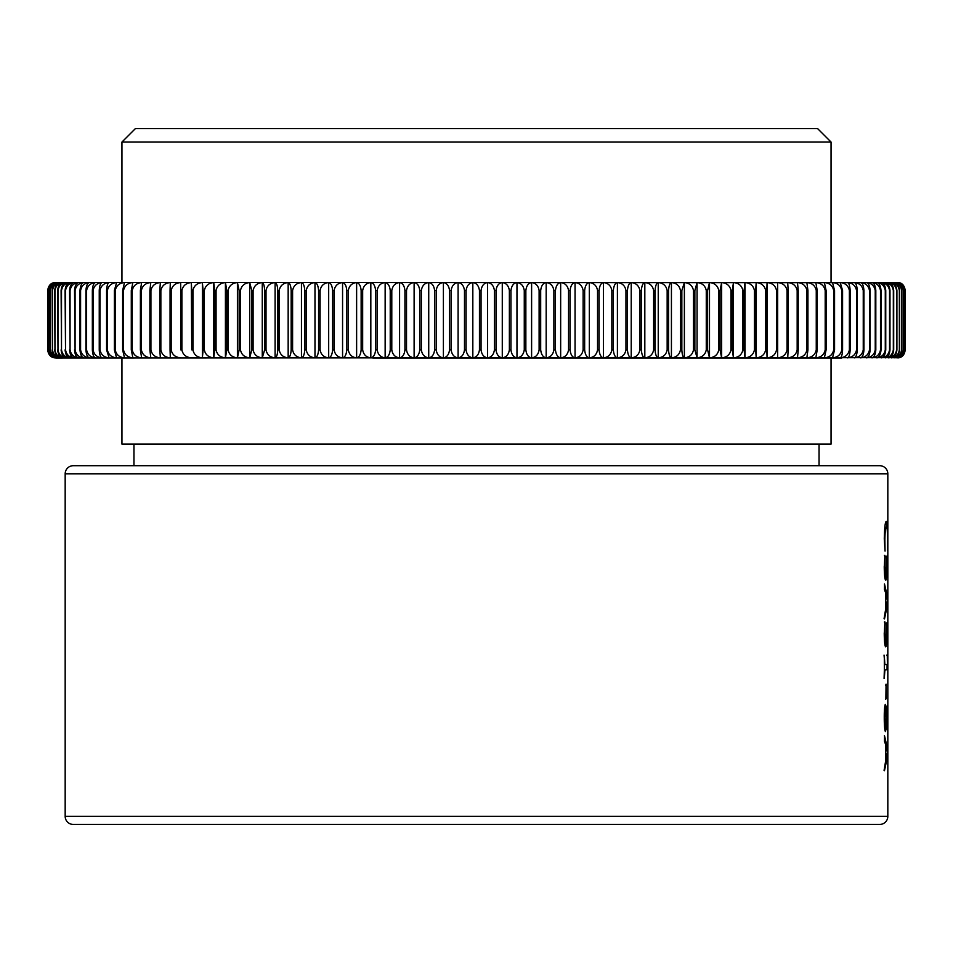<?xml version="1.0" encoding="UTF-8"?>
<svg xmlns="http://www.w3.org/2000/svg" width="953" height="953" viewBox="0 0 953 953"><rect width="100%" height="100%" fill="white"/><g stroke="black" fill="none" stroke-linecap="round" stroke-linejoin="round"><path stroke-width="1.43" d="M831.052 282.433L831.052 142.045L817.567 128.56L135.433 128.56L121.948 142.045L121.948 282.433M65.173 816.352A8.089 8.089 0 0 0 73.262 824.44L879.738 824.44A8.089 8.089 0 0 0 887.827 816.352L887.827 473.808A8.089 8.089 0 0 0 879.738 465.707L73.262 465.707A8.089 8.089 0 0 0 65.173 473.808L65.173 816.352L887.827 816.352M819.044 465.707L819.044 444.134M133.956 465.707L133.956 444.134M121.948 357.959L121.948 444.134L831.052 444.134L831.052 357.959M831.052 142.045L121.948 142.045M884.277 538.921C884.515 527.247 885.23 521.398 886.409 521.374L886.421 521.374C887.291 521.1 887.696 526.938 887.636 538.898L887.41 550.453L887.469 538.933C887.457 530.547 887.112 526.64 886.445 527.212C885.587 526.914 885.063 531.047 884.872 539.601L885.051 551.06L884.277 538.921M884.241 566.558L885.206 556.266L884.825 566.737L885.599 574.54C886.54 572.634 886.385 555.063 887.172 555.909L887.195 561.388C886.576 563.318 886.778 580.996 885.671 580.174C884.789 579.376 884.313 574.838 884.241 566.558M884.932 555.313L884.289 566.737L885.063 574.54M886.921 577.506L887.35 576.696M887.088 602.987L884.074 618.676L885.599 609.563L885.575 592.683L884.432 589.502L884.551 584.26L887.588 597.269L887.624 600.747L887.588 604.464L884.467 618.95M884.408 584.01L887.088 598.579M884.241 633.197L885.206 622.905L884.825 633.376L885.599 641.178C886.54 639.272 886.385 621.701 887.172 622.547L887.195 628.027C886.576 629.957 886.778 647.635 885.671 646.813C884.789 646.015 884.313 641.476 884.241 633.197M884.932 621.952L884.289 633.376L885.063 641.178M886.921 644.133L887.35 643.335M884.348 677.5L884.313 656.283L884.872 664.694L887.41 664.205L887.255 654.497L887.6 669.53L884.884 670.09L884.348 677.5M887.255 654.497L886.838 655.366M885.885 698.454L886.064 684.183L886.278 698.394L885.551 699.514M886.064 684.183L885.73 685.278M884.253 717.847C884.217 710.104 884.61 705.589 885.432 704.327L886.504 713.368L887.195 705.399L887.636 717.883L887.255 729.903L886.552 722.207L885.575 731.666C884.706 730.713 884.265 726.115 884.253 717.847M887.088 754.705L884.074 770.393L885.599 761.28L885.575 744.4L884.432 741.22L884.551 735.978L887.588 748.998L887.624 752.465L887.588 756.182L884.467 770.679M884.408 735.728L887.088 750.297M885.468 745.687L886.016 759.803L887.41 752.394L886.004 745.687M885.17 704.612L885.837 710.604M886.909 706.685L887.052 710.759M887.064 724.566L886.945 728.437M885.909 724.733L885.266 731.38M886.242 719.765L886.373 722.207M886.671 724.554L887.207 710.759L887.219 724.566M887.207 710.759L886.612 710.867M886.373 713.368L886.254 715.822M884.265 720.444L885.504 726.222L886.338 717.49L885.492 709.771L884.777 718.181L885.504 726.222M885.492 709.771L884.253 716.513M884.05 655.116L884.872 664.694M887.076 664.312L887.064 669.53L884.348 670.09L884.086 678.596M884.396 621.952L884.67 622.905M886.874 623.596L887.052 628.027M887.195 628.027L886.504 628.718M886.087 638.355L885.373 646.563M885.468 593.969L886.016 608.085L887.41 600.664L886.004 593.969M884.396 555.313L884.67 556.266M886.874 556.957L887.052 561.388M887.195 561.388L886.504 562.079M886.087 571.717L885.373 579.924M886.183 521.517L886.957 527.986M886.445 527.212L885.909 527.212C885.051 526.914 884.527 531.047 884.336 539.601L885.063 551.06M767.07 282.553L767.07 357.84C772.347 357.351 775.504 354.695 776.528 349.87L777.66 349.87L777.588 357.84C782.854 357.351 786.011 354.695 787.047 349.87L788.143 349.87L787.726 357.84C792.991 357.351 796.148 354.695 797.173 349.87L798.233 349.87L797.482 357.84C802.748 357.351 805.893 354.695 806.917 349.87L807.93 349.87L806.857 357.84C812.099 357.351 815.232 354.695 816.256 349.87L817.221 349.87L815.828 357.84C821.045 357.351 824.166 354.695 825.191 349.87L826.108 349.87L824.381 357.84C829.575 357.351 832.672 354.695 833.684 349.87L834.566 349.87L832.517 357.84C837.663 357.351 840.749 354.695 841.749 349.87L842.583 349.87C842.333 354.671 841.547 357.327 840.212 357.84C845.323 357.351 848.373 354.695 849.373 349.87L850.159 349.87C849.873 354.671 848.98 357.327 847.467 357.84C852.53 357.351 855.556 354.695 856.544 349.87L857.271 349.87C856.961 354.671 855.961 357.327 854.269 357.84C859.272 357.351 862.262 354.695 863.251 349.87L863.93 349.87C863.573 354.671 862.477 357.327 860.619 357.84C865.562 357.351 868.517 354.695 869.481 349.87L870.113 349.87C869.732 354.671 868.517 357.327 866.491 357.84C871.364 357.351 874.282 354.695 875.235 349.87L875.819 349.87C875.402 354.671 874.092 357.327 871.888 357.84C876.689 357.351 879.559 354.695 880.501 349.87L881.025 349.87C880.584 354.671 879.178 357.327 876.808 357.84C881.525 357.351 884.348 354.695 885.277 349.87L885.754 349.87C885.277 354.671 883.765 357.327 881.239 357.84C885.873 357.351 888.649 354.695 889.554 349.87L889.983 349.87C889.471 354.671 887.862 357.327 885.17 357.84C889.721 357.351 892.437 354.695 893.33 349.87L893.7 349.87C893.164 354.671 891.46 357.327 888.613 357.84C893.068 357.351 895.725 354.695 896.594 349.87L896.916 349.87C896.344 354.671 894.557 357.327 891.555 357.84C895.903 357.351 898.5 354.695 899.346 349.87L899.608 349.87C899.013 354.671 897.142 357.327 893.985 357.84C898.226 357.351 900.764 354.695 901.586 349.87L901.8 349.87C901.169 354.671 899.203 357.327 895.903 357.84C900.037 357.351 902.503 354.695 903.313 349.87L903.468 349.87C902.813 354.671 900.764 357.327 897.321 357.84C901.324 357.351 903.73 354.695 904.516 349.87L904.611 349.87C903.932 354.671 901.8 357.327 898.214 357.84C902.11 357.351 904.433 354.695 905.195 349.87L905.231 349.87C904.528 354.671 902.324 357.327 898.596 357.84L902.336 356.172L905.35 349.87L905.35 290.522L902.336 284.208L898.596 282.553C902.3 283.041 904.504 285.697 905.231 290.522L905.195 290.522C904.457 285.721 902.122 283.065 898.214 282.553C901.776 283.041 903.909 285.697 904.611 290.522L904.516 290.522C903.754 285.721 901.347 283.065 897.321 282.553C900.74 283.041 902.789 285.697 903.468 290.522L903.313 290.522C902.527 285.721 900.061 283.065 895.903 282.553C899.191 283.041 901.157 285.697 901.8 290.522L901.586 290.522C900.788 285.721 898.25 283.065 893.985 282.553C897.118 283.041 899.001 285.697 899.608 290.522L899.346 290.522C898.524 285.721 895.927 283.065 891.555 282.553C894.533 283.041 896.32 285.697 896.916 290.522L896.594 290.522C895.749 285.721 893.092 283.065 888.613 282.553C891.448 283.041 893.14 285.697 893.7 290.522L893.33 290.522C892.461 285.721 889.745 283.065 885.17 282.553C887.851 283.041 889.459 285.697 889.983 290.522L889.554 290.522C888.672 285.721 885.897 283.065 881.239 282.553C883.753 283.041 885.266 285.697 885.754 290.522L885.277 290.522C884.372 285.721 881.561 283.065 876.808 282.553C879.166 283.041 880.572 285.697 881.025 290.522L880.501 290.522C879.583 285.721 876.712 283.065 871.888 282.553C874.08 283.041 875.39 285.697 875.819 290.522L875.235 290.522C874.306 285.721 871.387 283.065 866.491 282.553C868.505 283.041 869.72 285.697 870.113 290.522L869.481 290.522C868.54 285.721 865.586 283.065 860.619 282.553C862.465 283.041 863.573 285.697 863.93 290.522L863.251 290.522C862.298 285.721 859.308 283.065 854.269 282.553C855.949 283.041 856.95 285.697 857.271 290.522L856.544 290.522C855.58 285.721 852.554 283.065 847.467 282.553C848.968 283.041 849.862 285.697 850.159 290.522L849.373 290.522C848.408 285.721 845.347 283.065 840.212 282.553L842.583 290.522L841.749 290.522C840.772 285.721 837.699 283.065 832.517 282.553L834.566 290.522L833.684 290.522C832.708 285.721 829.598 283.065 824.381 282.553L826.108 290.522L825.191 290.522C824.19 285.721 821.081 283.065 815.828 282.553L817.221 290.522L816.256 290.522C815.268 285.721 812.135 283.065 806.857 282.553L807.93 290.522L806.917 290.522C805.916 285.721 802.771 283.065 797.482 282.553L798.233 290.522L797.173 290.522C796.172 285.721 793.027 283.065 787.726 282.553L788.143 290.522L787.047 290.522C786.046 285.721 782.889 283.065 777.588 282.553L777.66 290.522L776.528 290.522C775.528 285.721 772.383 283.065 767.07 282.553L766.831 290.522L765.652 290.522C764.651 285.721 761.507 283.065 756.217 282.553L755.634 290.522L754.431 290.522C753.43 285.721 750.285 283.065 745.008 282.553L744.102 290.522L742.863 290.522C741.863 285.721 738.742 283.065 733.476 282.553L732.238 290.522L730.963 290.522C729.974 285.721 726.865 283.065 721.635 282.553L720.075 290.522L718.765 290.522C717.776 285.721 714.69 283.065 709.497 282.553L707.602 290.522L706.268 290.522C705.291 285.721 702.218 283.065 697.06 282.553L694.856 290.522L693.486 290.522C692.521 285.721 689.484 283.065 684.373 282.553L681.836 290.522L680.442 290.522C679.489 285.721 676.487 283.065 671.424 282.553C669.84 283.041 668.887 285.697 668.577 290.522L667.16 290.522C666.207 285.721 663.24 283.065 658.237 282.553C656.474 283.041 655.426 285.697 655.08 290.522L653.639 290.522C652.698 285.721 649.767 283.065 644.824 282.553C642.894 283.041 641.738 285.697 641.357 290.522L639.892 290.522C638.975 285.721 636.08 283.065 631.22 282.553C629.111 283.041 627.86 285.697 627.443 290.522L625.954 290.522C625.049 285.721 622.202 283.065 617.413 282.553C615.15 283.041 613.792 285.697 613.339 290.522L611.838 290.522C610.944 285.721 608.145 283.065 603.44 282.553C601.009 283.041 599.556 285.697 599.08 290.522L597.555 290.522C596.685 285.721 593.933 283.065 589.311 282.553C586.714 283.041 585.166 285.697 584.654 290.522L583.117 290.522C582.259 285.721 579.579 283.065 575.052 282.553C572.3 283.041 570.644 285.697 570.108 290.522L568.56 290.522C567.726 285.721 565.093 283.065 560.662 282.553C557.755 283.041 556.016 285.697 555.444 290.522L553.884 290.522C553.062 285.721 550.5 283.065 546.176 282.553C543.115 283.041 541.28 285.697 540.685 290.522L539.112 290.522C538.314 285.721 535.812 283.065 531.607 282.553C528.391 283.041 526.473 285.697 525.853 290.522L524.269 290.522C523.495 285.721 521.065 283.065 516.967 282.553C513.607 283.041 511.606 285.697 510.951 290.522L509.367 290.522C508.616 285.721 506.257 283.065 502.279 282.553C498.788 283.041 496.692 285.697 496.013 290.522L494.428 290.522C493.702 285.721 491.414 283.065 487.567 282.553C483.933 283.041 481.753 285.697 481.051 290.522L479.454 290.522C478.751 285.721 476.548 283.065 472.831 282.553C469.067 283.041 466.815 285.697 466.077 290.522L464.492 290.522C463.813 285.721 461.681 283.065 458.095 282.553C454.212 283.041 451.889 285.697 451.126 290.522L449.542 290.522C448.887 285.721 446.838 283.065 443.395 282.553C439.381 283.041 436.986 285.697 436.2 290.522L434.616 290.522C433.996 285.721 432.031 283.065 428.731 282.553C424.597 283.041 422.131 285.697 421.321 290.522L419.749 290.522C419.153 285.721 417.271 283.065 414.114 282.553C409.873 283.041 407.336 285.697 406.514 290.522L404.942 290.522C404.382 285.721 402.595 283.065 399.581 282.553C395.233 283.041 392.636 285.697 391.79 290.522L390.23 290.522C389.694 285.721 388.002 283.065 385.143 282.553C380.7 283.041 378.043 285.697 377.174 290.522L375.625 290.522C375.113 285.721 373.516 283.065 370.824 282.553C366.274 283.041 363.558 285.697 362.664 290.522L361.139 290.522C360.663 285.721 359.15 283.065 356.625 282.553C351.991 283.041 349.215 285.697 348.31 290.522L346.797 290.522C346.344 285.721 344.938 283.065 342.568 282.553C337.85 283.041 335.027 285.697 334.098 290.522L332.609 290.522C332.192 285.721 330.882 283.065 328.678 282.553C323.877 283.041 321.006 285.697 320.077 290.522L318.6 290.522C318.207 285.721 317.004 283.065 314.978 282.553C310.094 283.041 307.188 285.697 306.235 290.522L304.769 290.522C304.424 285.721 303.316 283.065 301.458 282.553C296.514 283.041 293.56 285.697 292.595 290.522L291.165 290.522C290.844 285.721 289.843 283.065 288.163 282.553C283.16 283.041 280.17 285.697 279.193 290.522L277.776 290.522C277.49 285.721 276.596 283.065 275.095 282.553C270.033 283.041 267.007 285.697 266.018 290.522L264.636 290.522C264.386 285.721 263.6 283.065 262.266 282.553C257.155 283.041 254.106 285.697 253.105 290.522L251.759 290.522L249.71 282.553C244.552 283.041 241.478 285.697 240.466 290.522L239.143 290.522L237.416 282.553C232.234 283.041 229.125 285.697 228.112 290.522L226.826 290.522L225.42 282.553C220.203 283.041 217.081 285.697 216.069 290.522L214.806 290.522L213.734 282.553C208.493 283.041 205.36 285.697 204.335 290.522L203.108 290.522L202.37 282.553C197.104 283.041 193.959 285.697 192.935 290.522L191.744 290.522L191.327 282.553C186.061 283.041 182.905 285.697 181.88 290.522L180.725 290.522L180.641 282.553C175.364 283.041 172.207 285.697 171.183 290.522L170.063 290.522L170.313 282.553C165.036 283.041 161.891 285.697 160.854 290.522L159.782 290.522L160.366 282.553C155.089 283.041 151.944 285.697 150.919 290.522L149.883 290.522L150.788 282.553C145.535 283.041 142.402 285.697 141.378 290.522L140.389 290.522L141.616 282.553C136.386 283.041 133.265 285.697 132.241 290.522L131.288 290.522L132.86 282.553C127.654 283.041 124.545 285.697 123.521 290.522L122.627 290.522L124.509 282.553C119.339 283.041 116.242 285.697 115.242 290.522L114.384 290.522L116.588 282.553C111.465 283.041 108.392 285.697 107.391 290.522L106.581 290.522C106.855 285.721 107.701 283.065 109.118 282.553C104.032 283.041 100.994 285.697 99.994 290.522L99.243 290.522C99.541 285.721 100.482 283.065 102.078 282.553C97.051 283.041 94.037 285.697 93.06 290.522L92.346 290.522C92.679 285.721 93.739 283.065 95.503 282.553C90.535 283.041 87.557 285.697 86.592 290.522L85.925 290.522C86.294 285.721 87.45 283.065 89.403 282.553C84.483 283.041 81.553 285.697 80.588 290.522L79.981 290.522C80.386 285.721 81.648 283.065 83.757 282.553C78.92 283.041 76.026 285.697 75.084 290.522L74.525 290.522C74.953 285.721 76.311 283.065 78.599 282.553C73.834 283.041 70.987 285.697 70.057 290.522L69.557 290.522C70.022 285.721 71.475 283.065 73.929 282.553C69.247 283.041 66.448 285.697 65.531 290.522L65.078 290.522C65.578 285.721 67.127 283.065 69.736 282.553C65.149 283.041 62.398 285.697 61.504 290.522L61.099 290.522C61.623 285.721 63.279 283.065 66.043 282.553C61.552 283.041 58.86 285.697 57.978 290.522L57.633 290.522C58.193 285.721 59.932 283.065 62.862 282.553C58.455 283.041 55.834 285.697 54.964 290.522L54.678 290.522C55.262 285.721 57.097 283.065 60.17 282.553C55.882 283.041 53.308 285.697 52.475 290.522L52.236 290.522C52.844 285.721 54.762 283.065 57.99 282.553C53.809 283.041 51.307 285.697 50.485 290.522L50.306 290.522C50.95 285.721 52.951 283.065 56.322 282.553C52.26 283.041 49.818 285.697 49.02 290.522L48.901 290.522C49.568 285.721 51.653 283.065 55.167 282.553C51.224 283.041 48.853 285.697 48.079 290.522L48.019 290.522C48.71 285.721 50.878 283.065 54.524 282.553C50.7 283.041 48.412 285.697 47.662 290.522L50.664 284.208L55.727 282.433L899.31 282.696M372.742 282.433L111.156 282.433M426.027 282.433L411.982 282.433M356.625 282.553L356.625 357.84C359.138 357.351 360.651 354.695 361.139 349.87L362.664 349.87L362.664 290.522M361.139 290.522L361.139 349.87M346.797 290.522L346.797 349.87L348.31 349.87L348.31 290.522M348.31 349.87C349.191 354.671 351.955 357.327 356.625 357.84M370.824 282.553L370.824 357.84C373.505 357.351 375.101 354.695 375.625 349.87L377.174 349.87L377.174 290.522M375.625 290.522L375.625 349.87M362.664 349.87C363.534 354.671 366.25 357.327 370.824 357.84M385.143 282.553L385.143 357.84C387.978 357.351 389.682 354.695 390.23 349.87L391.79 349.87L391.79 290.522M390.23 290.522L390.23 349.87M377.174 349.87C378.019 354.671 380.676 357.327 385.143 357.84M399.581 282.553L399.581 357.84C402.571 357.351 404.358 354.695 404.942 349.87L406.514 349.87L406.514 290.522M404.942 290.522L404.942 349.87M391.79 349.87C392.612 354.671 395.209 357.327 399.581 357.84M414.114 282.553L414.114 357.84C417.259 357.351 419.129 354.695 419.749 349.87L421.321 349.87L421.321 290.522M419.749 290.522L419.749 349.87M406.514 349.87C407.312 354.671 409.85 357.327 414.114 357.84M428.731 282.553L428.731 357.84C432.007 357.351 433.972 354.695 434.616 349.87L436.2 349.87L436.2 290.522M434.616 290.522L434.616 349.87M421.321 349.87C422.108 354.671 424.573 357.327 428.731 357.84M443.395 282.553L443.395 357.84C446.814 357.351 448.863 354.695 449.542 349.87L451.126 349.87L451.126 290.522M449.542 290.522L449.542 349.87M436.2 349.87C436.962 354.671 439.357 357.327 443.395 357.84M458.095 282.553L458.095 357.84C461.669 357.351 463.789 354.695 464.492 349.87L466.077 349.87L466.077 290.522M464.492 290.522L464.492 349.87M451.126 349.87C451.865 354.671 454.188 357.327 458.095 357.84M472.831 282.553L472.831 357.84C476.524 357.351 478.74 354.695 479.454 349.87L481.051 349.87L481.051 290.522M479.454 290.522L479.454 349.87M466.077 349.87C466.791 354.671 469.043 357.327 472.831 357.84M487.567 282.553L487.567 357.84C491.391 357.351 493.678 354.695 494.428 349.87L496.013 349.87L496.013 290.522M494.428 290.522L494.428 349.87M481.051 349.87C481.741 354.671 483.91 357.327 487.567 357.84M502.279 282.553L502.279 357.84C506.234 357.351 508.592 354.695 509.367 349.87L510.951 349.87L510.951 290.522M509.367 290.522L509.367 349.87M496.013 349.87C496.68 354.671 498.764 357.327 502.279 357.84M516.967 282.553L516.967 357.84C521.041 357.351 523.471 354.695 524.269 349.87L525.853 349.87L525.853 290.522M524.269 290.522L524.269 349.87M510.951 349.87C511.594 354.671 513.596 357.327 516.967 357.84M531.607 282.553L531.607 357.84C535.789 357.351 538.302 354.695 539.112 349.87L540.685 349.87L540.685 290.522M539.112 290.522L539.112 349.87M525.853 349.87C526.461 354.671 528.379 357.327 531.607 357.84M546.176 282.553L546.176 357.84C550.477 357.351 553.038 354.695 553.884 349.87L555.444 349.87L555.444 290.522M553.884 290.522L553.884 349.87M540.685 349.87C541.268 354.671 543.103 357.327 546.176 357.84M560.662 282.553L560.662 357.84C565.069 357.351 567.702 354.695 568.56 349.87L570.108 349.87L570.108 290.522M568.56 290.522L568.56 349.87M555.444 349.87C556.004 354.671 557.743 357.327 560.662 357.84M575.052 282.553L575.052 357.84C579.555 357.351 582.235 354.695 583.117 349.87L584.654 349.87L584.654 290.522M583.117 290.522L583.117 349.87M570.108 349.87C570.633 354.671 572.276 357.327 575.052 357.84M589.311 282.553L589.311 357.84C593.91 357.351 596.649 354.695 597.555 349.87L599.08 349.87L599.08 290.522M597.555 290.522L597.555 349.87M584.654 349.87C585.154 354.671 586.703 357.327 589.311 357.84M603.44 282.553L603.44 357.84C608.121 357.351 610.921 354.695 611.838 349.87L613.339 349.87L613.339 290.522M611.838 290.522L611.838 349.87M599.08 349.87C599.532 354.671 600.998 357.327 603.44 357.84M617.413 282.553L617.413 357.84C622.178 357.351 625.025 354.695 625.954 349.87L627.443 349.87L627.443 290.522M625.954 290.522L625.954 349.87M613.339 349.87C613.78 354.671 615.138 357.327 617.413 357.84M631.22 282.553L631.22 357.84C636.056 357.351 638.951 354.695 639.892 349.87L641.357 349.87L641.357 290.522M639.892 290.522L639.892 349.87M627.443 349.87C627.848 354.671 629.099 357.327 631.22 357.84M644.824 282.553L644.824 357.84C649.743 357.351 652.674 354.695 653.639 349.87L655.08 349.87L655.08 290.522M653.639 290.522L653.639 349.87M641.357 349.87C641.726 354.671 642.882 357.327 644.824 357.84M658.237 282.553L658.237 357.84C663.205 357.351 666.183 354.695 667.16 349.87L668.577 349.87L668.577 290.522M667.16 290.522L667.16 349.87M655.08 349.87C655.414 354.671 656.462 357.327 658.237 357.84M671.424 282.553L671.424 357.84C676.451 357.351 679.465 354.695 680.442 349.87L681.836 349.87L681.836 290.522M680.442 290.522L680.442 349.87M668.577 349.87C668.875 354.671 669.828 357.327 671.424 357.84M684.373 282.553L684.373 357.84C689.46 357.351 692.497 354.695 693.486 349.87L694.856 349.87L694.856 290.522M693.486 290.522L693.486 349.87M681.836 349.87C682.11 354.671 682.956 357.327 684.373 357.84M697.06 282.553L697.06 357.84C702.194 357.351 705.268 354.695 706.268 349.87L707.602 349.87L707.602 290.522M706.268 290.522L706.268 349.87M694.856 349.87L697.06 357.84M709.497 282.553L709.497 357.84C714.667 357.351 717.752 354.695 718.765 349.87L720.075 349.87L720.075 290.522M718.765 290.522L718.765 349.87M707.602 349.87L709.497 357.84M721.635 282.553L721.635 357.84C726.841 357.351 729.95 354.695 730.963 349.87L732.238 349.87L732.238 290.522M730.963 290.522L730.963 349.87M720.075 349.87L721.635 357.84M733.476 282.553L733.476 357.84C738.706 357.351 741.839 354.695 742.863 349.87L744.102 349.87L744.102 290.522M742.863 290.522L742.863 349.87M732.238 349.87L733.476 357.84M745.008 282.553L745.008 357.84C750.261 357.351 753.394 354.695 754.431 349.87L755.634 349.87L755.634 290.522M754.431 290.522L754.431 349.87M744.102 349.87L745.008 357.84M756.217 282.553L756.217 357.84C761.483 357.351 764.628 354.695 765.652 349.87L766.831 349.87L766.831 290.522M765.652 290.522L765.652 349.87M755.634 349.87L756.217 357.84M776.528 290.522L776.528 349.87M766.831 349.87L767.07 357.84M787.047 290.522L787.047 349.87M777.66 349.87L777.66 290.522M797.173 290.522L797.173 349.87M788.143 349.87L788.143 290.522M806.917 290.522L806.917 349.87M798.233 349.87L798.233 290.522M816.256 290.522L816.256 349.87M807.93 349.87L807.93 290.522M825.191 290.522L825.191 349.87M817.221 349.87L817.221 290.522M833.684 290.522L833.684 349.87M826.108 349.87L826.108 290.522M841.749 290.522L841.749 349.87M834.566 349.87L834.566 290.522M849.373 290.522L849.373 349.87M842.583 349.87L842.583 290.522M856.544 290.522L856.544 349.87M850.159 349.87L850.159 290.522M863.251 290.522L863.251 349.87M857.271 349.87L857.271 290.522M869.481 290.522L869.481 349.87M863.93 349.87L863.93 290.522M875.235 290.522L875.235 349.87M870.113 349.87L870.113 290.522M880.501 290.522L880.501 349.87M875.819 349.87L875.819 290.522M885.277 290.522L885.277 349.87M881.025 349.87L881.025 290.522M889.554 290.522L889.554 349.87M885.754 349.87L885.754 290.522M893.33 290.522L893.33 349.87M889.983 349.87L889.983 290.522M896.594 290.522L896.594 349.87M893.7 349.87L893.7 290.522M899.346 290.522L899.346 349.87M896.916 349.87L896.916 290.522M901.586 290.522L901.586 349.87M899.608 349.87L899.608 290.522M903.313 290.522L903.313 349.87M901.8 349.87L901.8 290.522M904.516 290.522L904.516 349.87M903.468 349.87L903.468 290.522M905.195 290.522L905.195 349.87M904.611 349.87L904.611 290.522M905.231 349.87L905.231 290.522M899.441 357.661L55.727 357.959L50.664 356.172L47.65 349.87L47.662 290.522L47.65 349.87C48.389 354.671 50.676 357.327 54.524 357.84C50.902 357.351 48.722 354.695 48.019 349.87L48.079 290.522M372.742 357.959L841.844 357.959M342.568 282.553L342.568 357.84C344.926 357.351 346.332 354.695 346.797 349.87M332.609 290.522L332.609 349.87L334.098 349.87L334.098 290.522M334.098 349.87C335.003 354.671 337.827 357.327 342.568 357.84M328.678 282.553L328.678 357.84C330.87 357.351 332.18 354.695 332.609 349.87M318.6 290.522L318.6 349.87L320.077 349.87L320.077 290.522M320.077 349.87C320.982 354.671 323.853 357.327 328.678 357.84M314.978 282.553L314.978 357.84C316.992 357.351 318.195 354.695 318.6 349.87M304.769 290.522L304.769 349.87L306.235 349.87L306.235 290.522M306.235 349.87C307.152 354.671 310.07 357.327 314.978 357.84M301.458 282.553L301.458 357.84C303.304 357.351 304.412 354.695 304.769 349.87M291.165 290.522L291.165 349.87L292.595 349.87L292.595 290.522M292.595 349.87C293.536 354.671 296.49 357.327 301.458 357.84M288.163 282.553L288.163 357.84C289.831 357.351 290.832 354.695 291.165 349.87M277.776 290.522L277.776 349.87L279.193 349.87L279.193 290.522M279.193 349.87C280.134 354.671 283.136 357.327 288.163 357.84M275.095 282.553L275.095 357.84C276.596 357.351 277.49 354.695 277.776 349.87M264.636 290.522L264.636 349.87L266.018 349.87L266.018 290.522M266.018 349.87C266.983 354.671 270.009 357.327 275.095 357.84M262.266 282.553L262.266 357.84L264.636 349.87M251.759 290.522L251.759 349.87L253.105 349.87L253.105 290.522M253.105 349.87C254.082 354.671 257.131 357.327 262.266 357.84M249.71 282.553L249.71 357.84L251.759 349.87M239.143 290.522L239.143 349.87L240.466 349.87L240.466 290.522M240.466 349.87C241.443 354.671 244.528 357.327 249.71 357.84M237.416 282.553L237.416 357.84L239.143 349.87M226.826 290.522L226.826 349.87L228.112 349.87L228.112 290.522M228.112 349.87C229.101 354.671 232.198 357.327 237.416 357.84M225.42 282.553L225.42 357.84L226.826 349.87M214.806 290.522L214.806 349.87L216.069 349.87L216.069 290.522M216.069 349.87C217.058 354.671 220.179 357.327 225.42 357.84M213.734 282.553L213.734 357.84L214.806 349.87M203.108 290.522L203.108 349.87L204.335 349.87L204.335 290.522M204.335 349.87C205.324 354.671 208.469 357.327 213.734 357.84M202.37 282.553L202.37 357.84L203.108 349.87M191.744 290.522L191.744 349.87L192.935 349.87L192.935 290.522M192.935 349.87C193.935 354.671 197.08 357.327 202.37 357.84M191.327 282.553L191.744 349.87M180.725 290.522L180.725 349.87L181.88 349.87L181.88 290.522M181.88 349.87C182.881 354.671 186.026 357.327 191.327 357.84M180.641 282.553L180.725 349.87M170.063 290.522L170.063 349.87L171.183 349.87L171.183 290.522M171.183 349.87C172.183 354.671 175.34 357.327 180.641 357.84M159.782 290.522L159.782 349.87L160.854 349.87C161.855 354.671 165.012 357.327 170.313 357.84L170.063 349.87M160.854 349.87L160.854 290.522M149.883 290.522L149.883 349.87L150.919 349.87C151.92 354.671 155.065 357.327 160.366 357.84L159.782 349.87M150.919 349.87L150.919 290.522M140.389 290.522L140.389 349.87L141.378 349.87C142.366 354.671 145.511 357.327 150.788 357.84L149.883 349.87M141.378 349.87L141.378 290.522M131.288 290.522L131.288 349.87L132.241 349.87C133.229 354.671 136.362 357.327 141.616 357.84L140.389 349.87M132.241 349.87L132.241 290.522M122.627 290.522L122.627 349.87L123.521 349.87C124.509 354.671 127.619 357.327 132.86 357.84L131.288 349.87M123.521 349.87L123.521 290.522M114.384 290.522L114.384 349.87L115.242 349.87C116.218 354.671 119.316 357.327 124.509 357.84L122.627 349.87M115.242 349.87L115.242 290.522M106.581 290.522L106.581 349.87L107.391 349.87C108.368 354.671 111.43 357.327 116.588 357.84L114.384 349.87M107.391 349.87L107.391 290.522M99.243 290.522L99.243 349.87L99.994 349.87C100.958 354.671 103.996 357.327 109.118 357.84L106.581 349.87M99.994 349.87L99.994 290.522M92.346 290.522L92.346 349.87L93.06 349.87C94.013 354.671 97.027 357.327 102.078 357.84C100.494 357.351 99.553 354.695 99.243 349.87M93.06 349.87L93.06 290.522M85.925 290.522L85.925 349.87L86.592 349.87C87.533 354.671 90.511 357.327 95.503 357.84C93.751 357.351 92.691 354.695 92.346 349.87M86.592 349.87L86.592 290.522M79.981 290.522L79.981 349.87L80.588 349.87C81.529 354.671 84.46 357.327 89.403 357.84C87.462 357.351 86.306 354.695 85.925 349.87M80.588 349.87L80.588 290.522M74.525 290.522L75.084 349.87C76.002 354.671 78.896 357.327 83.757 357.84C81.66 357.351 80.397 354.695 79.981 349.87M75.084 349.87L75.084 290.522M69.557 290.522L70.057 349.87C70.963 354.671 73.81 357.327 78.599 357.84C76.323 357.351 74.965 354.695 74.525 349.87M70.057 349.87L70.057 290.522M65.078 290.522L65.531 349.87C66.424 354.671 69.212 357.327 73.929 357.84C71.487 357.351 70.034 354.695 69.557 349.87M65.531 349.87L65.531 290.522M61.099 290.522L61.504 349.87C62.374 354.671 65.126 357.327 69.736 357.84C67.139 357.351 65.59 354.695 65.078 349.87M61.504 349.87L61.504 290.522M57.633 290.522L57.978 349.87C58.836 354.671 61.528 357.327 66.043 357.84C63.291 357.351 61.647 354.695 61.099 349.87M57.978 349.87L57.978 290.522M54.678 290.522L54.964 349.87C55.81 354.671 58.431 357.327 62.862 357.84C59.944 357.351 58.204 354.695 57.633 349.87M54.964 349.87L54.964 290.522M52.236 290.522L52.475 349.87C53.285 354.671 55.858 357.327 60.17 357.84C57.109 357.351 55.274 354.695 54.678 349.87M52.475 349.87L52.475 290.522M50.306 290.522L50.485 349.87C51.283 354.671 53.785 357.327 57.99 357.84C54.786 357.351 52.868 354.695 52.236 349.87M50.485 349.87L50.485 290.522M48.901 290.522L49.02 349.87C49.794 354.671 52.236 357.327 56.322 357.84C52.975 357.351 50.962 354.695 50.306 349.87M49.02 349.87L49.02 290.522M48.079 349.87C48.829 354.671 51.2 357.327 55.167 357.84C51.676 357.351 49.58 354.695 48.901 349.87M48.019 290.522L48.019 349.87M50.664 284.208L54.404 282.553M53.559 357.661L50.664 356.172M887.827 473.808L65.173 473.808"/></g></svg>
